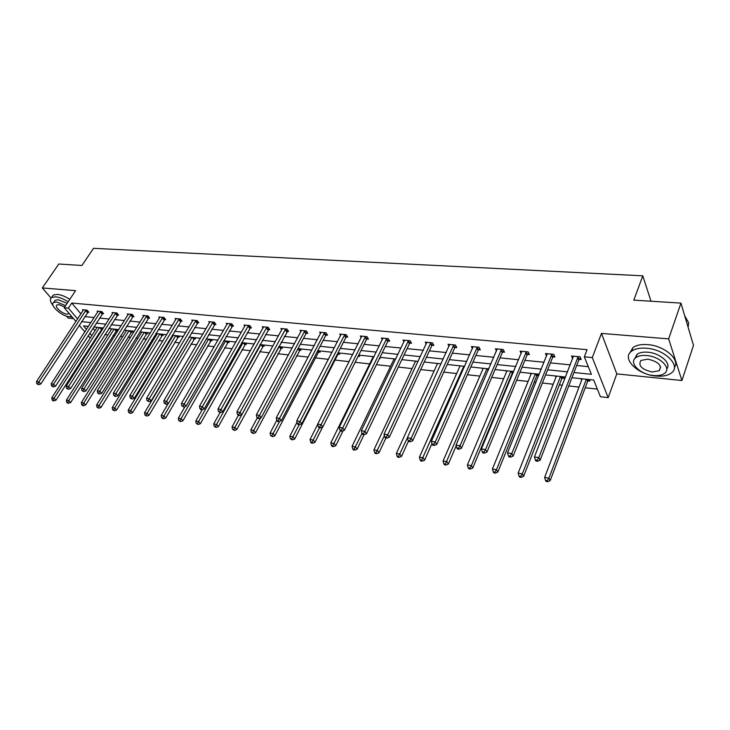 <?xml version="1.0" encoding="UTF-8"?>
<svg xmlns="http://www.w3.org/2000/svg" width="730" height="730" viewBox="0 0 730 730"><rect width="100%" height="100%" fill="white"/><g stroke="black" fill="none" stroke-linecap="round" stroke-linejoin="round"><path stroke-width="1.09" d="M75.975 321.483L64.213 307.713L75.601 290.649L42.349 287.948L58.765 264.014L81.952 265.474L93.504 248.319L642.792 275.821L633.813 300.149L680.944 303.105L693.5 345.354L681.911 380.512L668.653 338.875L601.474 333.409L592.295 357.581L608.163 397.64L600.434 396.746L593.682 380.02L571.964 377.72M680.944 303.105L668.653 338.875M42.349 287.948L51.018 298.041M66.567 316.145L68.246 318.098L73.547 318.636M601.474 333.409L616.804 373.888L681.911 380.512M616.804 373.888L608.163 397.64M98.459 333.875L99.563 333.993M104.947 334.586L107.876 334.915M113.077 335.49L114.865 335.69M120.295 336.284L122.759 336.557M127.996 337.141L130.515 337.415M135.981 338.026L137.961 338.245M143.235 338.829L146.502 339.195M152.013 339.797L153.482 339.961M158.802 340.554L162.854 341.001M168.402 341.613L169.351 341.722M174.698 342.315L179.58 342.854M190.95 344.113L196.68 344.743M207.566 345.947L214.191 346.686M224.548 347.836L232.103 348.666M241.913 349.752L250.454 350.701M259.679 351.723L269.242 352.782M277.856 353.731L288.487 354.908M296.462 355.793L308.206 357.098M315.515 357.901L328.418 359.333M335.015 360.063L349.15 361.633M355.136 362.29L369.663 363.896M376.443 364.653L390.605 366.223M398.306 367.071L412.067 368.595M420.736 369.553L434.085 371.032M443.767 372.108L456.679 373.532M467.419 374.727L479.856 376.105M491.719 377.419L503.654 378.733M509.723 379.408L510.37 379.481M516.694 380.184L528.1 381.443M534.205 382.118L536.002 382.319M542.372 383.022L553.203 384.226M559.362 384.902L562.365 385.239M568.779 385.951L579.018 387.082M585.214 387.767L597.35 389.108M651.005 301.225L642.792 275.821M102.538 313.599L103.605 313.699L101.835 311.555L97.09 311.108L97.793 311.956M132.869 316.51L133.973 316.619L132.239 314.438L127.275 313.964L128.015 314.876M164.533 319.548L165.692 319.667L163.976 317.44L158.793 316.948L159.56 317.933M197.611 322.733L198.825 322.843L197.146 320.579L191.725 320.068L192.519 321.127M232.222 326.054L233.49 326.173L231.839 323.865L226.172 323.326L227.003 324.476M268.457 329.531L269.79 329.659L268.175 327.296L262.243 326.739L263.101 327.989M306.436 333.181L307.832 333.318L306.272 330.909L300.039 330.316L300.942 331.685M346.294 337.005L347.763 337.151L346.248 334.687L339.715 334.066L340.645 335.572M388.177 341.029L389.71 341.175L388.26 338.665L381.388 338.017L382.356 339.678M432.224 345.263L433.848 345.418L432.461 342.845L425.225 342.16L426.238 344.022M478.624 349.716L480.331 349.88L479.026 347.252L471.398 346.531L472.456 348.621M527.571 354.415L529.378 354.588L528.155 351.906L520.098 351.139L521.193 353.512M579.273 359.379L581.18 359.562L580.058 356.815L571.544 356.012L572.676 358.74M84.826 316.601L94.179 317.532M99.526 318.061L109.144 319.019M114.528 319.558L124.438 320.534M129.858 321.081L140.06 322.094M145.516 322.633L156.028 323.682M161.531 324.229L172.353 325.297M177.892 325.854L189.043 326.958M194.627 327.514L206.115 328.655M211.746 329.221L223.59 330.398M229.247 330.955L241.457 332.168M247.169 332.743L259.761 333.993M265.51 334.559L278.495 335.855M284.289 336.43L297.685 337.762M303.516 338.337L317.34 339.715M323.217 340.299L337.488 341.713M343.41 342.306L358.138 343.766M364.106 344.359L379.308 345.874M385.321 346.476L401.035 348.037M407.094 348.639L423.318 350.254M429.423 350.856L446.194 352.526M452.345 353.137L469.691 354.862M475.887 355.474L493.818 357.262M500.059 357.882L518.61 359.726M524.897 360.346L544.087 362.253M550.429 362.883L570.294 364.863M576.673 365.493L588.289 366.652M573.972 372.51L591.382 374.308L584.328 356.833L587.075 349.688L71.759 303.041L80.939 313.918M553.057 356.861L554.919 357.043L553.741 354.324L545.465 353.539L546.578 356.085M502.769 352.033L504.521 352.198L503.253 349.542L495.424 348.803L496.491 351.03M455.118 347.462L456.788 347.617L455.438 345.016L448.01 344.314L449.041 346.285M409.913 343.118L411.501 343.264L410.077 340.727L403.024 340.061L404.018 341.822M366.971 338.994L368.477 339.14L366.989 336.649L360.291 336.019L361.24 337.598M326.127 335.07L327.551 335.207L326.018 332.77L319.63 332.168L320.552 333.601M287.219 331.338L288.587 331.466L286.999 329.084L280.913 328.509L281.798 329.814M250.125 327.77L251.43 327.898L249.797 325.562L243.993 325.014L244.842 326.21M214.72 324.375L215.961 324.494L214.291 322.204L208.753 321.674L209.565 322.779M180.885 321.118L182.071 321.237L180.374 318.992L175.081 318.49L175.857 319.512M148.528 318.015L149.659 318.125L147.935 315.917L142.861 315.442L143.609 316.391M117.539 315.041L118.625 315.141L116.873 312.978L112.019 312.522L112.739 313.407M87.846 312.185L88.887 312.285L87.116 310.168L82.463 309.721L83.156 310.551M584.328 356.833L592.295 357.581M64.213 307.713L68.392 308.115L77.626 318.964M71.759 303.041L68.392 308.115M81.532 321.647L90.885 322.614M96.223 323.171L105.85 324.166M111.234 324.722L121.153 325.744M126.573 326.301L136.784 327.359M142.24 327.916L152.752 329.002M158.264 329.577L169.086 330.69M174.634 331.265L185.794 332.415M191.379 332.999L202.876 334.185M208.506 334.76L220.36 335.992M226.026 336.576L238.254 337.835M243.957 338.428L256.568 339.724M262.316 340.326L275.32 341.667M281.114 342.26L294.528 343.648M300.368 344.25L314.201 345.682M320.087 346.285L334.376 347.763M340.308 348.374L355.054 349.898M361.031 350.519L376.26 352.088M382.274 352.709L398.005 354.333M404.073 354.962L420.334 356.641M426.439 357.271L443.247 359.005M449.406 359.644L466.771 361.441M472.976 362.08L490.943 363.932M497.194 364.58L515.782 366.496M522.078 367.154L541.313 369.134M547.664 369.791L567.575 371.853M90.192 338.127L88.129 335.709M84.862 331.894L79.187 325.242M88.439 326.383L83.494 325.863L86.496 329.385M89.744 333.209L91.807 335.618M565.558 377.036L545.611 374.919M539.251 374.244L519.997 372.2M513.683 371.534L495.077 369.553M488.808 368.887L470.823 366.98M464.608 366.323L447.216 364.471M441.048 363.823L424.23 362.034M418.107 361.387L401.838 359.653M395.76 359.014L380.02 357.344M373.988 356.696L358.74 355.081M352.763 354.442L337.999 352.882M332.068 352.252L317.769 350.728M311.883 350.108L298.032 348.639M292.183 348.018L278.76 346.595M272.956 345.974L259.953 344.596M254.195 343.985L241.584 342.644M235.872 342.041L223.636 340.737M217.969 340.134L206.106 338.875M200.476 338.282L188.97 337.059M183.385 336.466L172.216 335.28M166.668 334.687L155.837 333.537M150.334 332.953L139.813 331.84M134.347 331.256L124.136 330.179M118.716 329.604L108.797 328.546M103.414 327.98L93.787 326.949M92.984 328.19L95.028 330.608M101.862 327.807L102.802 328.938L101.799 328.865M116.499 329.367L117.466 330.544L116.408 330.425M131.446 330.955L132.404 332.141L131.327 332.022M146.712 332.57L147.661 333.774L146.557 333.656M141.784 332.05L96.615 405.059L99.097 405.46L144.257 332.314M162.297 334.23L163.246 335.435L162.115 335.316M178.23 335.919L179.169 337.141L178.011 337.014M194.499 337.643L195.439 338.875L194.262 338.747M211.143 339.413L212.065 340.654L210.861 340.527M228.152 341.22L229.065 342.47L227.833 342.343M245.545 343.063L246.448 344.332L245.189 344.195M263.338 344.952L264.233 346.23L262.946 346.093M281.543 346.887L282.428 348.183L281.114 348.037M300.176 348.867L301.052 350.172L299.702 350.026M319.256 350.893L320.114 352.207L318.727 352.061M338.793 352.964L339.632 354.296L338.218 354.141M358.795 355.09L359.625 356.432L358.174 356.276M379.709 357.955L380.111 358.622L379.427 358.549M372.674 356.559L373.003 357.116M393.516 358.777L393.881 359.397M414.886 361.04L415.288 361.742M436.796 363.367L437.233 364.16M459.279 365.757L459.745 366.642M482.338 368.203L482.849 369.207M506.018 370.712L506.556 371.835M538.256 374.143L538.804 375.357M538.722 375.576L537.143 375.412M530.327 373.295L530.902 374.554M556.424 376.069L518.145 473.159L522.342 473.834L523.629 476.316L561.753 378.788L563.423 376.808L564.08 378.295L562.246 378.094M555.293 375.95L555.913 377.364M589.32 379.563L589.931 381.051L588.052 380.85M581.646 380.166L580.952 378.669M582.084 378.797L581.564 380.157M578.142 356.632L538.822 457.619L534.433 456.953L573.442 356.185M580.542 357.992L578.762 360.091L540.109 460.228L538.822 457.619L537.107 460.228L535.355 459.964L535.875 461.004L537.627 461.269L537.107 460.228M537.627 461.269L540.109 460.228M534.433 456.953L535.355 459.964M582.166 378.797L544.626 477.438L548.942 478.132L550.174 480.641L587.559 381.553L589.238 379.554M547.254 480.678L545.529 480.395L546.031 481.398L547.755 481.681L547.254 480.678L548.942 478.132L586.354 379.244M545.529 480.395L544.626 477.438M550.174 480.641L547.755 481.681M688.116 327.241L688.655 322.833L684.649 315.57M655.887 376.032C662.438 376.625 667.512 375.667 671.125 373.149C681.829 366.332 665.231 349.332 646.379 348.219C640.009 347.745 635.118 348.712 631.687 351.121C621.057 358.147 637.372 374.654 655.887 376.032M674.374 367.455C680.597 359.644 664.355 345.628 647.647 344.624C641.287 344.159 636.396 345.135 632.974 347.562L629.689 353.128M634.735 358.695L637.108 354.287C639.589 352.544 643.139 351.851 647.738 352.207C660.066 352.982 671.828 363.476 666.718 368.988M653.45 375.512C658.15 375.932 661.791 375.257 664.373 373.459C672.074 368.559 660.121 356.377 646.57 355.519C641.962 355.154 638.421 355.838 635.93 357.581C628.274 362.582 640.073 374.517 653.45 375.512M647.811 359.133L640.922 360.456C637.911 365.602 641.679 369.453 652.246 372.008L659.254 370.694C662.274 365.538 658.46 361.678 647.811 359.133M68.155 301.809C63.556 298.889 59.386 297.22 55.644 296.809L51.575 297.53C49.613 299.145 50.142 301.864 53.153 305.697M69.797 299.355C65.207 296.426 61.037 294.765 57.296 294.363L53.226 295.093L52.113 296.736M54.385 301.426L55.179 300.24L58.126 299.729L67.133 303.333M65.627 305.596L56.611 301.983L53.664 302.485C49.184 304.994 61.621 316.291 69.25 316.72L71.722 316.51M64.705 306.974L58.884 304.629L56.976 304.957C54.075 306.563 62.105 313.854 67.023 314.128L69.222 313.581M70.308 316.765L72.316 317.203M551.889 354.15L511.794 453.531L507.542 452.883L547.308 353.712M554.271 355.546L552.555 357.563L513.135 456.113L511.794 453.531L510.124 456.104L508.418 455.839L508.956 456.87L510.662 457.135L510.124 456.104M510.662 457.135L513.135 456.113M507.542 452.883L508.418 455.839M526.348 351.732L485.55 449.561L481.417 448.932L521.895 351.312M528.73 353.174L527.06 355.108L486.946 452.116L485.55 449.561L483.917 452.098L482.265 451.843L482.822 452.865L484.474 453.12L483.917 452.098M484.474 453.12L486.946 452.116M481.417 448.932L482.265 451.843M520.691 476.343L519.021 476.07L519.532 477.064L521.211 477.338L520.691 476.343L522.342 473.834L560.503 376.498M519.021 476.07L518.145 473.159M523.629 476.316L521.211 477.338M531.376 373.404L492.412 469.007L496.491 469.664L497.823 472.118L536.65 376.096L538.275 374.18M494.885 472.137L493.252 471.872L493.79 472.848L495.424 473.122L494.885 472.137L496.491 469.664L535.345 373.833M493.252 471.872L492.412 469.007M497.823 472.118L495.424 473.122M501.501 349.378L460.055 445.702L456.031 445.09L497.167 348.967M503.883 350.847L502.258 352.709L461.497 448.229L460.055 445.702L458.458 448.202L456.843 447.955L457.427 448.968L459.033 449.215L458.458 448.202M459.033 449.215L461.497 448.229M456.031 445.09L456.843 447.955M506.985 370.822L467.401 464.964L471.361 465.603L472.748 468.03L512.205 373.468L513.537 371.899M469.792 468.049L468.204 467.784L468.76 468.76L470.348 469.016L469.792 468.049L471.361 465.603L510.854 371.232M468.204 467.784L467.401 464.964M472.748 468.03L470.348 469.016M477.311 347.088L435.272 441.951L431.366 441.358L473.095 346.695M479.692 348.584L478.123 350.382L436.75 444.451L435.272 441.951L433.702 444.415L432.142 444.178L432.744 445.181L434.304 445.419L433.702 444.415M434.304 445.419L436.75 444.451M431.366 441.358L432.142 444.178M483.233 368.294L443.073 461.031L446.924 461.652L448.348 464.061L456.223 445.747M445.391 464.07L443.849 463.815L444.415 464.773L445.957 465.028L445.391 464.07L487.001 368.696M443.849 463.815L443.073 461.031M448.348 464.061L445.957 465.028M453.768 344.861L411.173 438.301L407.376 437.726L449.662 344.478M456.14 346.385L454.617 348.119L412.696 440.783L411.173 438.301L409.639 440.738L408.125 440.509L408.736 441.495L410.251 441.732L409.639 440.738M410.251 441.732L412.696 440.783M407.376 437.726L408.125 440.509M460.101 365.839L419.403 457.208L423.154 457.81L424.614 460.201L431.968 443.557M421.648 460.192L420.142 459.946L420.736 460.904L422.232 461.15L421.648 460.192L463.769 366.232M420.142 459.946L419.403 457.208M424.614 460.201L422.232 461.15M430.837 342.689L387.73 434.751L384.035 434.195L426.84 342.315M433.209 344.231L431.722 345.91L389.291 437.215L387.73 434.751L386.234 437.16L384.756 436.932L385.385 437.918L386.863 438.146L386.234 437.16M386.863 438.146L389.291 437.215M384.035 434.195L384.756 436.932M437.562 363.449L396.363 453.485L400.013 454.078L401.509 456.433L408.481 441.093M398.534 456.423L397.074 456.186L397.677 457.126L399.137 457.372L398.534 456.423L407.404 437.845M397.074 456.186L396.363 453.485M401.509 456.433L399.137 457.372M408.49 340.582L364.918 431.302L361.323 430.755L404.593 340.207M410.862 342.133L409.421 343.757L366.515 433.739L364.918 431.302L363.458 433.675L362.016 433.456L362.655 434.432L364.097 434.651L363.458 433.675M364.097 434.651L366.515 433.739M361.323 430.755L362.016 433.456M415.58 361.113L373.924 449.863L377.483 450.437L379.016 452.773L385.905 438M376.041 452.755L374.618 452.527L375.229 453.458L376.653 453.695L376.041 452.755L384.409 435.618M374.618 452.527L373.924 449.863M379.016 452.773L376.653 453.695M386.717 338.519L342.717 427.944L339.213 427.415L382.921 338.154M389.09 340.089L387.676 341.658L344.35 430.353L342.717 427.944L341.284 430.289L339.879 430.07L340.536 431.038L341.932 431.248L341.284 430.289M341.932 431.248L344.35 430.353M339.213 427.415L339.879 430.07M394.154 358.841L352.079 446.331L355.537 446.888L357.107 449.205L364.069 434.642M354.123 449.187L352.736 448.959L353.366 449.881L354.753 450.109L354.123 449.187L361.998 433.401M352.736 448.959L352.079 446.331M357.107 449.205L354.753 450.109M365.484 336.512L321.1 424.668L317.687 424.148L361.779 336.156M367.856 338.09L366.478 339.614L322.76 427.05L321.1 424.668L319.685 426.986L318.326 426.776L318.992 427.734L320.351 427.944L319.685 426.986M320.351 427.944L322.76 427.05M317.687 424.148L318.326 426.776M344.779 334.55L300.03 421.484L296.709 420.982L341.166 334.203M347.142 336.147L345.801 337.625L301.718 423.847L300.03 421.484L298.652 423.774L297.32 423.564L298.004 424.513L299.327 424.714L298.652 423.774M299.327 424.714L301.718 423.847M296.709 420.982L297.32 423.564M324.585 332.634L279.508 418.372L276.268 417.888L321.054 332.305M326.949 334.24L325.635 335.681L281.223 420.717L279.508 418.372L278.157 420.635L276.862 420.434L277.546 421.374L278.842 421.575L278.157 420.635M278.842 421.575L281.223 420.717M276.268 417.888L276.862 420.434M304.875 330.772L259.497 415.343L256.339 414.868L301.435 330.444M307.23 332.387L305.943 333.783L261.24 417.66L259.497 415.343L258.174 417.578L256.905 417.387L257.608 418.317L258.867 418.509L258.174 417.578M258.867 418.509L261.24 417.66M256.339 414.868L256.905 417.387M285.631 328.947L239.987 412.395L236.903 411.93L282.273 328.637M287.985 330.571L241.749 414.686L239.987 412.395L238.692 414.603L237.46 414.412L238.162 415.334L239.394 415.516L238.692 414.603M239.394 415.516L241.749 414.686M236.903 411.93L237.46 414.412M266.842 327.177L220.962 409.512L217.951 409.055L263.566 326.867M269.197 328.792L222.741 411.784L220.962 409.512L219.684 411.693L218.48 411.51L220.396 412.605L219.684 411.693M220.396 412.605L222.741 411.784M217.951 409.055L218.48 411.51M248.492 325.434L202.393 406.701L199.454 406.263L245.289 325.133M250.846 327.067L204.199 408.955L202.393 406.701L201.142 408.864L199.965 408.681L200.686 409.585L201.863 409.758L201.142 408.864M201.863 409.758L204.199 408.955M199.454 406.263L199.965 408.681M230.571 323.737L184.27 403.964L181.405 403.526L227.441 323.445M232.916 325.37L186.095 406.19L184.27 403.964L183.038 406.09L181.898 405.916L183.768 406.984L183.038 406.09M183.768 406.984L186.095 406.19M181.405 403.526L181.898 405.916M213.05 322.085L166.577 401.281L163.775 400.861L209.994 321.793M215.396 323.709L168.42 403.498L166.577 401.281L165.372 403.389L164.25 403.225L166.111 404.274L165.372 403.389M166.111 404.274L168.42 403.498M163.775 400.861L164.25 403.225M195.932 320.461L149.294 398.671L146.566 398.261L192.939 320.178M198.268 322.094L151.156 400.861L149.294 398.671L148.117 400.752L147.022 400.587L148.856 401.628L148.117 400.752M148.856 401.628L151.156 400.861M146.566 398.261L147.022 400.587M373.249 356.623L330.79 442.891L334.157 443.438L335.763 445.729L343.045 430.837M332.77 445.702L331.429 445.482L332.068 446.395L333.418 446.614L332.77 445.702L340.363 430.782M331.429 445.482L330.79 442.891M335.763 445.729L333.418 446.614M358.12 356.331L359.005 355.428M317.714 424.276L310.04 439.542L313.325 440.071L314.949 442.344L322.56 427.123M311.965 442.307L310.651 442.097L311.309 443L312.623 443.22L311.965 442.307L319.475 427.807M310.651 442.097L310.04 439.542M314.949 442.344L312.623 443.22M297.01 422.25L289.801 436.266L293.013 436.786L294.665 439.04L337.734 354.743L339.021 353.329M291.681 439.004L290.394 438.794L292.347 439.898L291.681 439.004L299.209 424.696M290.394 438.794L289.801 436.266M294.665 439.04L292.347 439.898M276.807 420.234L270.073 433.082L273.202 433.584L274.882 435.819L318.253 352.654L319.503 351.276M271.898 435.774L270.638 435.573L272.564 436.668L271.898 435.774L279.636 421.283M270.638 435.573L270.073 433.082M274.882 435.819L272.564 436.668M257.288 417.888L250.819 429.97L253.876 430.463L255.573 432.68L300.45 349.268M252.589 432.625L251.376 432.425L253.273 433.51L252.589 432.625L260.574 417.898M251.376 432.425L250.819 429.97M255.573 432.68L253.273 433.51M238.345 415.361L232.04 426.931L235.014 427.415L236.739 429.614L281.835 347.307M233.755 429.55L232.569 429.359L234.449 430.426L233.755 429.55L278.924 346.604M232.569 429.359L232.04 426.931M236.739 429.614L234.449 430.426M220.04 412.55L213.698 423.975L216.609 424.44L218.352 426.621L263.649 345.39M215.368 426.557L214.209 426.366L216.071 427.424L215.368 426.557L260.747 344.679M214.209 426.366L213.698 423.975M218.352 426.621L216.071 427.424M202.256 409.621L195.786 421.082L198.633 421.538L200.394 423.692L245.873 343.52M197.419 423.628L196.279 423.446L198.122 424.486L197.419 423.628L242.971 342.79M196.279 423.446L195.786 421.082M200.394 423.692L198.122 424.486M185.009 406.564L178.303 418.253L181.076 418.701L182.856 420.836L228.499 341.686M179.881 420.763L178.777 420.589L180.593 421.621L179.881 420.763L225.597 340.946M178.777 420.589L178.303 418.253M182.856 420.836L180.593 421.621M168.165 403.58L161.211 415.498L163.921 415.936L165.719 418.044L211.499 339.897M162.754 417.971L161.668 417.797L163.474 418.819L162.754 417.971L208.607 339.14M161.668 417.797L161.211 415.498M165.719 418.044L163.474 418.819M179.188 318.882L132.422 396.116L129.748 395.715L176.258 318.599M181.524 320.507L134.293 398.288L132.422 396.116L131.254 398.178L130.186 398.014L132.002 399.045L131.254 398.178M132.002 399.045L134.293 398.288M129.748 395.715L130.186 398.014M189.362 337.096L144.513 412.797L147.159 413.226L148.966 415.324L194.883 338.145M146.009 415.242L144.951 415.069L146.739 416.082L146.009 415.242L147.159 413.226L191.99 337.379M144.951 415.069L144.513 412.797M148.966 415.324L146.739 416.082M162.808 317.331L115.933 393.616L113.323 393.224L159.952 317.057M165.144 318.955L117.813 395.769L115.933 393.616L114.783 395.66L113.743 395.496L115.541 396.518L114.783 395.66M115.541 396.518L117.813 395.769M113.323 393.224L113.743 395.496M173.165 335.38L128.188 410.16L130.779 410.579L132.595 412.66L178.622 336.43M129.648 412.578L128.608 412.404L130.378 413.408L129.648 412.578L130.779 410.579L175.738 335.654M128.608 412.404L128.188 410.16M132.595 412.66L130.378 413.408M146.794 315.816L99.809 391.18L97.263 390.796L143.993 315.552M149.121 317.44L101.707 393.315L99.809 391.18L98.687 393.196L97.665 393.041L99.444 394.045L98.687 393.196M99.444 394.045L101.707 393.315M97.263 390.796L97.665 393.041M157.306 333.701L112.228 407.577L114.756 407.988L116.59 410.05L162.708 334.751M113.652 409.968L112.63 409.804L114.382 410.789L113.652 409.968L114.756 407.988L159.824 333.966M112.63 409.804L112.228 407.577M116.59 410.05L114.382 410.789M131.126 314.329L84.059 388.798L81.559 388.415L128.38 314.073M133.453 315.953L85.967 390.906L84.059 388.798L82.946 390.787L81.952 390.641L83.713 391.636L82.946 390.787M83.713 391.636L85.967 390.906M81.559 388.415L81.952 390.641M98.002 407.413L97.008 407.249L98.742 408.234L98.002 407.413L99.097 405.46L100.941 407.504L147.132 333.099M97.008 407.249L96.615 405.059M100.941 407.504L98.742 408.234M115.787 312.878L68.647 386.462L66.211 386.097L113.104 312.623M118.105 314.502L70.564 388.561L68.647 386.462L67.562 388.442L66.585 388.287L68.328 389.273L67.562 388.442M68.328 389.273L70.564 388.561M66.211 386.097L66.585 388.287M126.6 330.435L81.34 402.586L83.767 402.978L85.629 405.013L131.884 331.493M82.691 404.922L81.724 404.758L82.472 405.57L83.439 405.725L82.691 404.922L83.767 402.978L129.009 330.69M81.724 404.758L81.34 402.586M85.629 405.013L83.439 405.725M100.776 311.454L53.573 384.181L51.191 383.825L98.148 311.208M103.085 313.079L55.507 386.261L53.573 384.181L52.505 386.134L51.556 385.988L53.281 386.964L52.505 386.134M53.281 386.964L55.507 386.261M51.191 383.825L51.556 385.988M111.727 328.856L66.403 400.177L68.775 400.56L70.637 402.568L116.946 329.914M67.717 402.476L66.768 402.321L67.516 403.124L68.465 403.279L67.717 402.476L68.775 400.56L114.09 329.111M66.768 402.321L66.403 400.177M70.637 402.568L68.465 403.279M86.067 310.067L38.836 381.954L36.5 381.598L83.503 309.821M88.385 311.683L40.77 384.007L38.836 381.954L37.787 383.889L36.847 383.743L38.553 384.71L37.787 383.889M38.553 384.71L40.77 384.007M36.5 381.598L36.847 383.743M97.154 327.314L51.775 397.813L54.102 398.188L55.973 400.186L102.328 328.363M53.062 400.086L52.131 399.93L52.879 400.733L53.81 400.88L53.062 400.086L54.102 398.188L99.462 327.56M52.131 399.93L51.775 397.813M55.973 400.186L53.81 400.88M577.968 356.833L579.091 359.58M577.64 357.344L578.762 360.091M587.559 381.553L586.628 379.272M587.878 381.051L587.176 379.335M551.707 354.342L552.884 357.061M551.378 354.853L552.555 357.563M526.166 351.924L527.389 354.607M525.837 352.426L527.06 355.108M561.753 378.788L560.777 376.534M562.073 378.286L561.343 376.589M536.65 376.096L535.628 373.86M536.961 375.603L536.203 373.924M501.318 349.57L502.587 352.225M500.99 350.062L502.258 352.709M512.205 373.468L511.146 371.26M512.524 372.984L511.73 371.324M477.137 347.279L478.451 349.898M476.809 347.763L478.123 350.382M488.151 370.429L487.302 368.732M488.406 369.827L487.895 368.796M453.595 345.044L454.945 347.644M453.266 345.527L454.617 348.119M464.38 366.843L464.079 366.268M430.663 342.872L432.05 345.436M430.335 343.346L431.722 345.91M408.316 340.755L409.74 343.292M407.988 341.22L409.421 343.757M386.544 338.693L388.004 341.202M386.216 339.149L387.676 341.658M365.319 336.685L366.807 339.167M364.991 337.132L366.478 339.614M344.615 334.723L346.13 337.178M344.286 335.17L345.801 337.625M324.412 332.807L325.954 335.243M324.084 333.245L325.635 335.681M304.702 330.936L306.272 333.345M304.383 331.374L305.943 333.783M285.466 329.12L287.054 331.502M285.138 329.549L286.735 331.931M266.678 327.341L268.293 329.695M266.359 327.761L267.965 330.115M248.337 325.598L249.97 327.934M248.008 326.018L249.642 328.354M230.406 323.901L232.058 326.21M230.087 324.312L231.738 326.62M212.886 322.24L214.565 324.531M212.567 322.651L214.237 324.941M195.768 320.616L197.456 322.888M195.448 321.017L197.136 323.29M337.734 354.743L337.351 354.15M338.054 354.305L337.616 353.63M318.253 352.654L317.422 351.395M318.563 352.225L317.696 350.884M299.218 350.61L297.968 348.748M299.537 350.19L298.534 348.694M280.63 348.621L279.28 346.65M280.95 348.201L279.937 346.713M262.471 346.668L261.103 344.715M262.782 346.257L261.76 344.788M244.714 344.761L243.336 342.826M245.034 344.35L243.993 342.899M227.358 342.899L225.962 340.983M227.678 342.498L226.629 341.056M210.386 341.083L208.972 339.185M210.705 340.682L209.638 339.249M179.023 319.028L180.73 321.273M178.704 319.43L180.41 321.674M193.788 339.295L192.364 337.415M194.107 338.902L193.03 337.488M162.653 317.477L164.369 319.704M162.334 317.879L164.049 320.096M177.545 337.552L176.103 335.69M177.864 337.169L176.779 335.763M146.639 315.962L148.373 318.161M146.319 316.355L148.053 318.554M161.649 335.846L160.198 334.002M161.969 335.462L160.874 334.075M130.971 314.475L132.714 316.656M130.652 314.867L132.395 317.048M146.1 334.176L144.631 332.351M146.411 333.802L145.306 332.424M115.632 313.024L117.384 315.187M115.313 313.407L117.065 315.57M130.862 332.542L129.393 330.736M131.172 332.168L130.068 330.809M100.621 311.601L102.382 313.745M100.302 311.984L102.063 314.119M115.951 330.945L114.464 329.148M116.262 330.571L115.148 329.221M85.921 310.213L87.691 312.33M85.602 310.579L87.381 312.705M101.342 329.376L99.846 327.597M101.653 329.011L100.53 327.67M660.595 366.77L659.254 370.694M637.108 354.287L635.93 357.581M631.687 351.121L632.974 347.562M55.179 300.24L53.664 302.485M51.575 297.53L53.226 295.093"/></g></svg>
